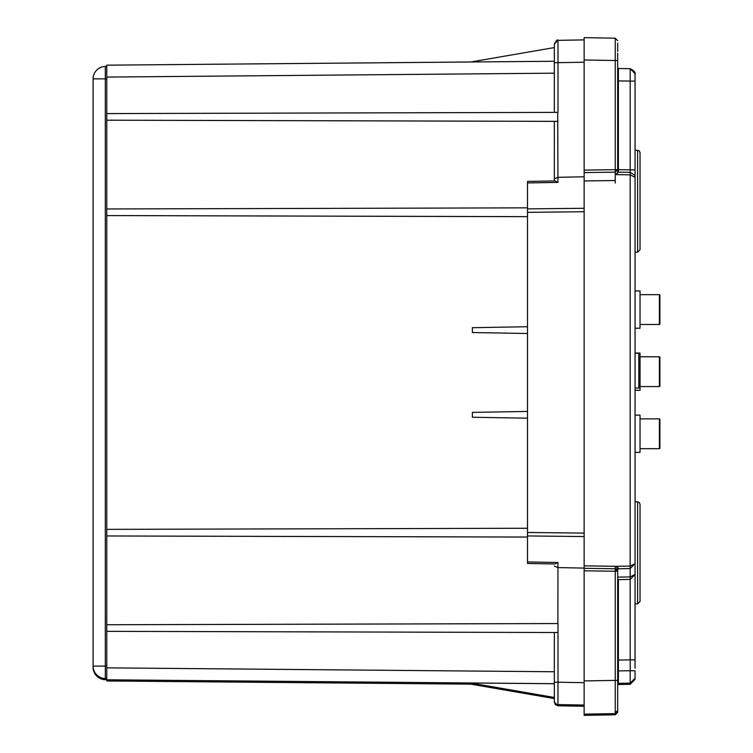 <?xml version="1.0" encoding="UTF-8"?>
<svg xmlns="http://www.w3.org/2000/svg" width="753" height="753" viewBox="0 0 753 753"><rect width="100%" height="100%" fill="white"/><g stroke="black" fill="none" stroke-linecap="round" stroke-linejoin="round"><path stroke-width="1.13" d="M615.229 183.007L615.239 172.268M584.14 56.569L584.14 57.049M635.061 91.951L635.061 169.896L618.411 169.689L618.411 172.164L630.176 172.352L618.411 172.145L617.676 171.402L617.676 169.679L615.229 172.164L615.239 169.679L584.14 170.112L584.14 176.795L584.14 39.89L558.001 40.351L557.973 46.874L558.001 62.678L584.14 62.226M615.239 180.522L584.14 180.955L584.14 183.44M584.14 684.421L584.14 705.043L558.001 704.592A3.727 3.727 180 0 1 554.34 700.864L554.34 702.06L558.001 705.787L555.432 704.695L554.34 702.06M584.14 691.781L584.14 714.823M584.14 709.166L584.14 711.256M584.14 711.604L584.14 710.559M617.676 711.594L617.676 712.319L617.676 711.124L615.239 713.609L615.239 691.235M617.676 577.118L630.167 576.939L635.061 574.454L635.061 188.165L635.061 637.659M617.676 712.319L615.239 714.804L615.239 713.609L617.676 710.38L617.676 711.369M615.239 712.95L617.676 710.38L617.676 683.442M617.676 669.398L617.742 579.481M617.676 43.09L617.676 51.524M635.061 453.259L635.061 501.78L635.061 453.259M617.676 699.659L617.676 698.897M617.676 705.297L617.676 703.848M617.676 700.601L617.676 698.52M617.676 697.918L617.676 698.539M617.676 660.748L617.676 580.601M617.676 579.594L617.676 582.06M584.14 565.842L615.276 566.303L615.229 568.75L617.676 571.235L617.676 699.537M617.676 685.258L617.676 684.11L618.411 683.366L618.213 684.552M617.676 678.284L617.676 677.775M617.676 673.643L617.676 582.135M635.061 527.495L635.061 512.624M617.676 68.739L617.676 67.742L618.411 68.485L618.411 80.891L630.176 81.098L630.176 68.692L635.061 73.653L635.061 128.979M635.061 170.639L635.061 182.028M635.061 678.189L630.176 683.159L630.176 670.725L635.061 670.735L635.061 677.832M635.061 637.433L635.061 603.953L635.061 627.936L635.061 603.953L637.612 603.887L640.031 601.402L640.031 515.174M618.411 579.65L630.176 579.424L635.061 574.454L634.854 575.904M617.676 65.304L617.676 64.165M617.676 171.402L618.411 172.145L617.676 171.59L617.676 53.312M617.676 173.275L617.676 171.562M617.676 95.819L617.676 91.734M617.676 171.242L617.676 71.375L617.676 169.679L615.229 172.164L615.239 173.388M630.214 670.725L630.176 659.873L618.411 660.08L618.411 683.366L630.176 683.159L630.176 684.308L618.411 684.515L630.176 684.308L635.061 679.347M635.061 180.748L635.061 175.797M637.612 160.991L637.612 252.18L640.031 249.704L640.031 163.476M640.031 242.852L640.031 170.329M640.031 594.55L640.031 522.027M635.061 390.299L640.031 390.299L640.031 354.494L638.789 353.251L635.061 353.251M640.031 386.788L638.789 388.03L635.061 388.03M638.789 388.03L638.789 353.251M555.008 563.959L527.514 563.479L555.008 563.959L557.964 562.491L527.514 561.954L527.514 563.479L527.514 181.417L527.514 182.932L557.964 182.395L555.008 180.936L527.514 181.417L555.008 180.936M584.14 211.734L527.514 212.337L527.514 208.882L584.14 208.289L584.14 682.689L558.001 682.218L557.964 698.031L558.001 705.787L584.14 706.248L558.001 705.787M584.14 536.55L527.514 535.948L527.514 532.493L584.14 533.096M554.34 121.355L106.766 120.188L558.001 121.346L554.34 121.337L554.34 180.946L554.34 178.819L557.982 177.313L584.14 176.795L584.14 208.289M557.964 182.395L557.7 112.385M470.823 61.991L554.34 47.571L554.34 112.395L554.34 49.51L554.34 62.678L558.001 62.678L558.001 112.385L106.766 113.581L106.766 77.079L106.766 667.855L106.766 631.343L558.001 632.511L106.766 631.343L106.766 535.967L527.514 537.049M554.34 50.743L554.34 44.069L558.001 40.351C557.568 39.118 556.345 40.361 554.34 44.069L554.34 49.51M106.766 624.745L558.001 623.55L558.001 682.218L554.34 682.218L554.34 683.46M554.34 671.761L106.766 667.855L106.766 679.79L554.34 683.696L554.34 632.52L554.34 700.864A3.727 3.727 180 0 0 558.001 704.592L558.001 704.592M470.889 683.169L554.34 697.626L554.34 683.733L470.587 682.999L554.34 697.466L470.587 682.999M470.889 683.828L554.34 698.285L554.34 697.636L470.587 683.169M470.889 684.101L554.34 698.295L470.587 683.828M554.34 683.733L554.34 674.688M470.587 683.065L554.34 697.523L470.889 683.056M470.587 683.122L554.34 697.579L470.889 683.112M470.587 683.225L554.34 697.692L470.889 683.225M470.587 683.282L554.34 697.739L470.889 683.282M470.587 683.338L554.34 697.796L470.889 683.338M470.587 683.395L554.34 697.852L470.889 683.385M470.587 683.451L554.34 697.909L470.889 683.442M554.34 697.956L470.889 683.498M554.34 697.965L470.587 683.498M470.587 683.555L554.34 698.022L470.889 683.555M470.587 683.611L554.34 698.078L470.889 683.611M470.587 683.668L554.34 698.125L470.889 683.668M470.587 683.724L554.34 698.182L470.889 683.724M470.587 683.78L554.34 698.238L470.889 683.771M470.587 683.884L554.34 698.351L470.889 683.884M470.587 683.94L554.34 698.408L470.889 683.94M470.587 683.997L554.34 698.455L470.889 683.997M470.587 684.053L554.34 698.511L470.889 684.053M470.587 684.11L554.34 698.568M93.099 78.867L93.099 78.867A12.415 12.415 180 0 1 105.307 66.452L105.307 78.858L93.099 78.867L93.099 666.094L105.307 666.085L105.307 678.519A12.415 12.415 180 0 1 93.099 666.094L93.099 667.271A12.415 12.415 -0 0 0 105.307 679.686L106.757 679.714L106.766 680.966L470.823 684.148L106.766 680.966L106.766 679.79M106.766 65.172L554.34 61.257L106.766 65.172L106.766 77.079L554.34 73.173M527.514 216.666L106.766 215.565L106.766 113.581M554.34 178.819L554.34 121.337M106.766 208.958L527.514 207.847M527.514 537.068L106.766 535.967L106.766 215.565L527.514 216.648M527.514 326.727L472.385 327.696L472.385 332.534L527.514 333.494L472.385 332.534M527.514 411.43L472.385 412.39L472.385 417.237L527.514 418.188L472.385 417.237M584.14 568.101L557.982 567.583L554.34 566.087M557.964 562.491L557.879 623.55M106.766 529.368L527.514 528.248M584.14 59.722L584.14 56.852M640.031 354.494L640.031 353.044L635.061 353.044M640.031 356.771L659.402 356.771A0.499 0.499 0 0 1 659.901 357.27L659.901 386.082A0.499 0.499 -0 0 1 659.402 386.581L640.031 386.581M615.248 44.728L615.239 38.196L584.14 37.65L584.14 59.958L615.239 60.522L615.248 44.728M617.676 40.681L615.239 38.196L617.676 40.681M615.229 568.75L584.14 568.317L615.229 568.75A2.485 2.485 0 0 1 617.62 570.727L617.676 571.235L615.239 571.235L615.229 568.75L615.719 568.807M617.676 80.891L618.411 80.891L618.411 169.689L617.676 169.689L617.676 79.611M617.676 77.493L617.676 75.677M618.401 172.296L615.276 174.611L630.167 174.837L630.167 566.087L635.061 563.611L630.176 568.571L630.167 566.087L615.276 566.303L618.335 568.411L618.081 567.658M617.742 568.666L618.411 568.779L617.676 569.522L617.676 568.835L617.676 680.392L615.239 680.383L615.239 571.235L584.14 570.802L584.14 568.317M616.641 569.221L617.178 569.748M617.676 674.415L617.676 672.777M615.248 696.196L615.239 680.383L584.14 680.928M640.031 231.999L640.031 159.476M617.676 67.93L617.676 68.89M584.14 172.597L615.229 172.164L584.14 172.597L584.14 170.225M584.14 56.786L584.14 56.08M584.14 570.416L584.14 568.374M584.14 681.399L584.14 693.927M584.14 696.13L584.14 702.775M640.031 238.852L640.031 152.624L639.325 150.892L640.031 152.624M630.176 68.692L618.411 68.485L630.176 68.692C637.829 72.599 634.252 74.698 635.061 74.199L635.061 81.098L630.176 81.098L630.176 172.371M635.061 177.341L635.061 81.098L635.061 177.341L630.167 174.837L630.176 172.352L634.544 175.101L635.061 177.313L635.061 563.724M635.061 75.949L635.061 78.849M635.061 568.364L635.061 659.882L630.176 659.873L630.167 568.571L618.411 568.779M635.061 571.169L635.061 667.337M635.061 328.204L640.031 328.204L640.031 290.95L635.061 290.95L635.061 252.255L637.612 252.18L640.031 249.704M635.061 173.698L635.061 171.053L635.061 173.698M637.612 593.035L637.612 501.846L635.061 501.78L635.061 531.213M635.061 150.073L635.061 117.6L635.061 150.073L639.325 150.892M637.612 501.846L639.325 502.59L640.031 504.331L640.031 590.559M640.031 583.707L640.031 511.174M618.533 568.393L617.535 568.92M616.754 569.07L617.676 567.668M618.335 568.411L617.789 568.948L618.335 568.411M659.901 296.729L659.901 322.425L659.901 296.729M640.031 294.677L659.402 294.677A0.499 0.499 0 0 1 659.901 295.176L659.901 323.988A0.499 0.499 -0 0 1 659.402 324.487L640.031 324.487M640.031 418.866L659.402 418.866A0.499 0.499 0 0 1 659.901 419.365L659.901 446.614M635.061 452.393L640.031 452.393L640.031 415.138L635.061 415.138M659.901 419.365L659.901 448.176A0.499 0.499 -0 0 1 659.402 448.675L640.031 448.675M617.611 568.449L617.234 567.8M615.239 714.804L584.14 715.35L615.239 714.804M615.239 713.609L584.14 714.155M630.176 670.725L617.676 670.932M640.031 601.402L637.612 603.887L637.612 512.689M554.34 682.218L554.34 695.395M93.372 76.298A12.415 12.415 0 0 1 105.307 66.452L106.757 66.424M106.766 666.113L105.307 666.085L105.307 78.858L106.766 78.83M93.372 669.841A12.415 12.415 0 0 0 105.307 679.686L105.307 678.519L106.757 678.538M659.402 386.581L659.402 356.771M617.676 60.522L617.676 169.679L617.676 60.522L615.239 60.522L615.239 169.679L617.676 169.707M617.676 663.177L617.676 660.08L618.411 660.08L618.411 579.631M637.612 241.336L637.612 150.139M635.061 569.061L635.043 667.807M659.402 324.487L659.402 294.677M659.402 448.675L659.402 418.866M584.14 709.119L584.14 711.209M617.676 581.071L617.676 581.627M635.061 679.206L635.061 672.354M635.061 84.505L635.061 89.871M635.061 91.047L635.061 86.802M635.061 139.079L635.061 127.389M558.001 40.351L584.14 39.89M93.231 77.107A12.415 12.415 0 0 0 93.127 77.992M93.137 666.979A12.415 12.415 0 0 0 93.221 667.836M93.391 668.749A12.415 12.415 0 0 0 93.56 669.436M93.127 668.146A12.415 12.415 0 0 0 93.231 669.031M105.307 679.686L106.766 679.714M615.239 38.196L584.14 37.65M617.676 660.08L617.676 578.53M634.544 175.101L630.176 172.352M635.061 566.548L635.061 564.675M635.061 668.222L635.061 665.125M639.325 502.59L640.031 504.331"/></g></svg>
